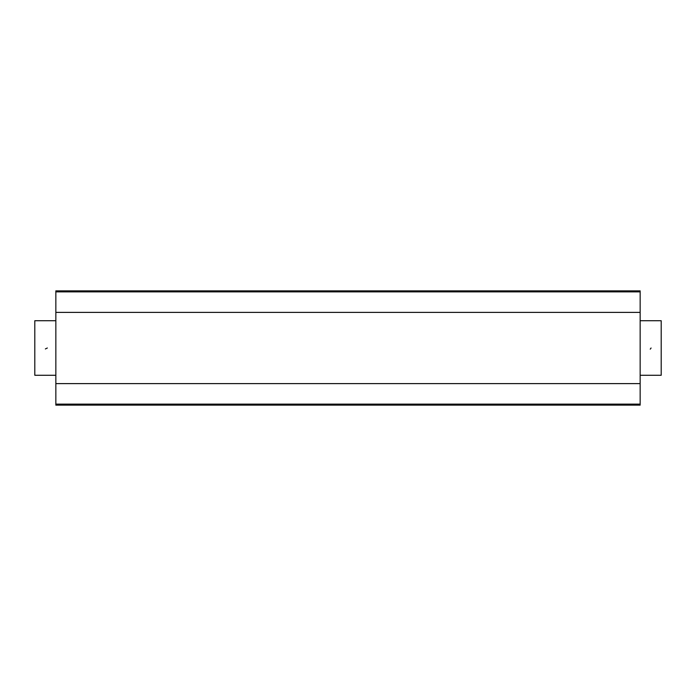 <?xml version="1.0" encoding="UTF-8"?>
<svg xmlns="http://www.w3.org/2000/svg" width="696" height="696" viewBox="0 0 696 696"><rect width="100%" height="100%" fill="white"/><g stroke="black" fill="none" stroke-linecap="round" stroke-linejoin="round"><path stroke-width="1.04" d="M640.155 383.609L55.845 383.609L55.845 312.391L640.155 312.391L640.155 405.133L55.845 405.133L55.845 383.609M640.155 291.868L55.845 291.868L55.845 290.867L640.155 290.867L640.155 312.391M55.845 291.868L55.845 312.391M640.155 404.132L55.845 404.132M55.845 320.725L34.8 320.725L34.8 375.275L55.845 375.275L34.8 375.275M47.345 348L45.37 348.948M661.2 375.275L640.155 375.275L661.2 375.275L661.2 320.725L640.155 320.725M651.082 348L650.247 349.157"/></g></svg>
